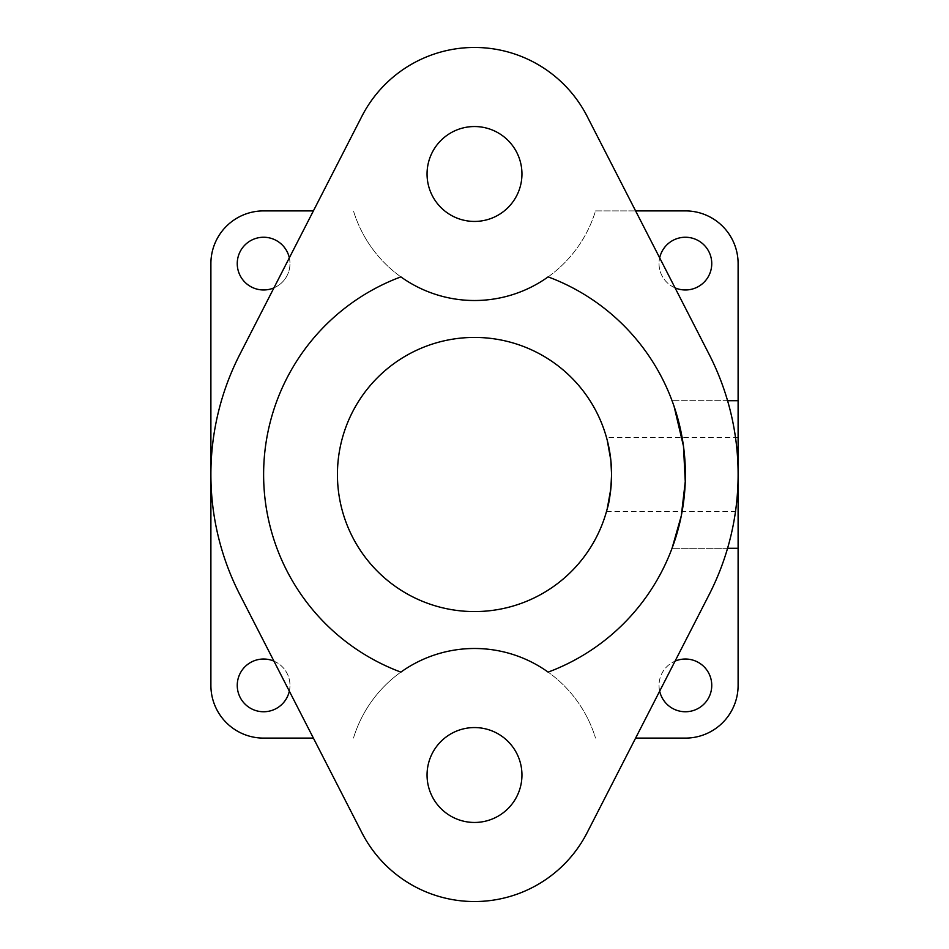 <?xml version="1.0" encoding="UTF-8"?>
<svg xmlns="http://www.w3.org/2000/svg" width="949" height="949" viewBox="0 0 949 949"><rect width="100%" height="100%" fill="white"/><g stroke="black" fill="none" stroke-linecap="round" stroke-linejoin="round"><path stroke-width="0.71" stroke-dasharray="4.75 3.56" d="M606.518 437.596L607.277 440.419L606.518 437.596L738.108 437.596L738.108 511.404L738.108 437.596M607.277 508.581L606.518 511.404L607.277 508.581M674.075 406.35L672.046 400.692L738.108 400.692M727.563 548.308L672.046 548.308A210.892 210.892 0 0 1 548.131 672.117A210.892 210.892 0 0 0 548.131 276.883A210.892 210.892 0 0 1 672.046 400.692L727.563 400.692M738.108 548.308L672.046 548.308M635.605 738.108L685.392 738.108A52.717 52.717 0 0 0 738.108 685.392L738.108 263.608A52.717 52.717 0 0 0 685.392 210.892L595.533 210.892A126.537 126.537 0 0 1 548.131 276.883A210.892 210.892 0 0 1 548.131 672.117A126.537 126.537 0 0 1 595.533 738.108A126.537 126.537 0 0 0 353.467 738.108A126.537 126.537 0 0 1 400.869 672.117A210.892 210.892 0 0 1 400.869 276.883A210.892 210.892 0 0 0 400.869 672.117A210.892 210.892 0 0 1 400.869 276.883A126.537 126.537 0 0 1 353.467 210.892A126.537 126.537 0 0 0 595.533 210.892L635.605 210.892M675.059 287.867A26.358 26.358 0 0 1 659.674 257.831M611.583 474.5A137.083 137.083 0 0 0 474.5 337.417A137.083 137.083 0 0 0 337.417 474.5A137.083 137.083 0 0 0 474.5 611.583A137.083 137.083 0 0 0 611.583 474.5M400.869 672.117A126.537 126.537 0 0 1 548.131 672.117A126.537 126.537 0 0 0 400.869 672.117M548.131 276.883A126.537 126.537 0 0 1 400.869 276.883A126.537 126.537 0 0 0 548.131 276.883M361.901 832.736L239.907 594.738A263.608 263.608 0 0 1 239.907 354.262L361.901 116.264A126.537 126.537 0 0 1 587.099 116.264L709.093 354.262A263.608 263.608 0 0 1 709.093 594.738L587.099 832.736A126.537 126.537 0 0 1 361.901 832.736M521.95 775.013A47.45 47.45 0 0 0 450.775 733.921A47.45 47.45 0 0 0 450.775 816.104A47.45 47.45 0 0 0 521.95 775.013M521.95 173.987A47.45 47.45 0 0 0 450.775 132.896A47.45 47.45 0 0 0 450.775 215.079A47.45 47.45 0 0 0 521.95 173.987M659.674 691.169A26.358 26.358 0 0 1 675.059 661.133M313.395 210.892L263.608 210.892A52.717 52.717 0 0 0 210.892 263.608L210.892 685.392A52.717 52.717 0 0 0 263.608 738.108L313.395 738.108M659.033 263.608A26.358 26.358 0 0 0 685.392 289.967A26.358 26.358 0 0 0 711.75 263.608A26.358 26.358 0 0 0 685.392 237.25A26.358 26.358 0 0 0 659.033 263.608M273.941 661.133A26.358 26.358 0 0 1 289.967 685.392A26.358 26.358 0 0 0 263.608 659.033A26.358 26.358 0 0 0 237.25 685.392A26.358 26.358 0 0 0 263.608 711.75A26.358 26.358 0 0 0 289.967 685.392A26.358 26.358 0 0 1 289.326 691.169M289.326 257.831A26.358 26.358 0 0 1 289.967 263.608A26.358 26.358 0 0 0 263.608 237.25A26.358 26.358 0 0 0 237.25 263.608A26.358 26.358 0 0 0 263.608 289.967A26.358 26.358 0 0 0 289.967 263.608A26.358 26.358 0 0 1 273.941 287.867M659.033 685.392A26.358 26.358 0 0 0 685.392 711.75A26.358 26.358 0 0 0 711.75 685.392A26.358 26.358 0 0 0 685.392 659.033A26.358 26.358 0 0 0 659.033 685.392M606.518 511.404L738.108 511.404"/><path stroke-width="1.42" d="M607.277 440.419L610.848 460.348L611.583 474.5L610.848 488.652L607.277 508.581C609.495 501.843 610.931 490.479 611.583 474.5L610.848 460.348L607.277 440.419M672.046 548.308L681.311 515.758L685.261 481.606L683.47 446.149L674.075 406.35M635.605 210.892L685.392 210.892A52.717 52.717 0 0 1 738.108 263.608L738.108 548.308L727.563 548.308M738.108 400.692L727.563 400.692M659.674 257.831A26.358 26.358 0 0 1 711.75 263.608A26.358 26.358 0 0 1 675.059 287.867M611.583 474.5A137.083 137.083 0 0 1 405.958 593.208A137.083 137.083 0 0 1 405.958 355.792A137.083 137.083 0 0 1 611.583 474.5M400.869 672.117A126.537 126.537 0 0 1 548.131 672.117A210.892 210.892 0 0 0 548.131 276.883A126.537 126.537 0 0 1 400.869 276.883A210.892 210.892 0 0 0 400.869 672.117M521.95 775.013A47.45 47.45 0 0 1 450.775 816.104A47.45 47.45 0 0 1 450.775 733.921A47.45 47.45 0 0 1 521.95 775.013M521.95 173.987A47.45 47.45 0 0 1 450.775 215.079A47.45 47.45 0 0 1 450.775 132.896A47.45 47.45 0 0 1 521.95 173.987M587.099 832.736A126.537 126.537 0 0 1 361.901 832.736L239.907 594.738A263.608 263.608 0 0 1 239.907 354.262L361.901 116.264A126.537 126.537 0 0 1 587.099 116.264L709.093 354.262A263.608 263.608 0 0 1 709.093 594.738L587.099 832.736M738.108 548.308L738.108 685.392A52.717 52.717 0 0 1 685.392 738.108L635.605 738.108M675.059 661.133A26.358 26.358 0 0 1 711.75 685.392A26.358 26.358 0 0 1 659.674 691.169M313.395 738.108L263.608 738.108A52.717 52.717 0 0 1 210.892 685.392L210.892 263.608A52.717 52.717 0 0 1 263.608 210.892L313.395 210.892M289.326 691.169A26.358 26.358 0 0 1 256.289 710.718A26.358 26.358 0 0 1 238.78 676.542A26.358 26.358 0 0 1 273.941 661.133M273.941 287.867A26.358 26.358 0 0 1 238.78 272.458A26.358 26.358 0 0 1 256.289 238.282A26.358 26.358 0 0 1 289.326 257.831"/></g></svg>
